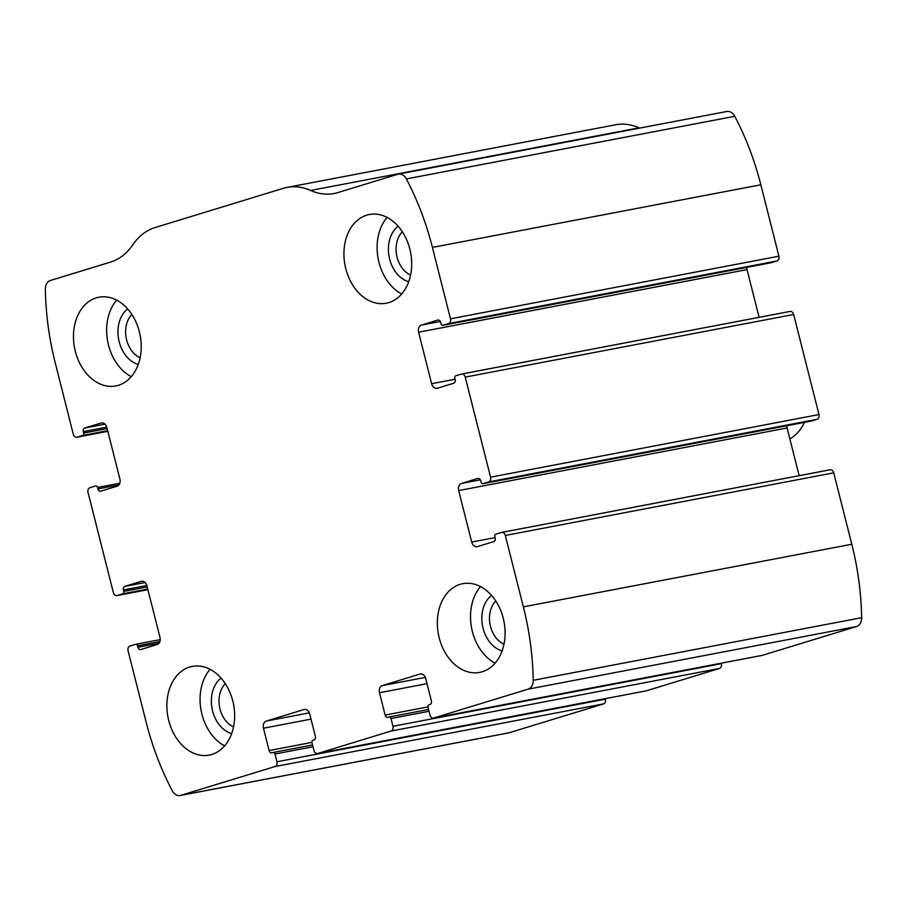 <?xml version="1.0" encoding="UTF-8"?>
<svg xmlns="http://www.w3.org/2000/svg" width="907" height="907" viewBox="0 0 907 907"><rect width="100%" height="100%" fill="white"/><g stroke="black" fill="none" stroke-linecap="round" stroke-linejoin="round"><path stroke-width="1.36" d="M505.312 535.459L523.373 606.862A240.865 178.146 79.2 0 1 533.225 680.307A10.034 7.426 79.2 0 1 528.157 689.139L433.795 717.993A4.013 2.97 79.2 0 1 433.557 718.049A4.013 2.97 79.2 0 1 429.963 714.977L427.991 707.199A2.007 1.485 79.2 0 1 428.932 704.83L429.997 704.501A3.016 2.222 79.2 0 0 431.392 700.93L425.734 678.583A6.02 4.456 79.2 0 0 420.338 673.98A6.02 4.456 79.2 0 0 419.998 674.06L382.266 685.601A6.02 4.456 79.2 0 0 379.477 692.733L385.135 715.079A3.016 2.222 79.2 0 0 387.833 717.38A3.016 2.222 79.2 0 0 388.003 717.335L389.069 717.018A2.007 1.485 79.2 0 1 390.985 718.525L392.946 726.292A4.013 2.97 79.2 0 1 391.087 731.053L317.779 753.468A4.013 2.97 79.2 0 1 317.552 753.524A4.013 2.97 79.2 0 1 313.947 750.452L311.985 742.674A2.007 1.485 79.2 0 1 312.915 740.305L313.981 739.976A3.016 2.222 79.2 0 0 315.375 736.405L309.729 714.058A6.02 4.456 79.2 0 0 304.333 709.455A6.02 4.456 79.2 0 0 303.981 709.535L266.261 721.076A6.02 4.456 79.2 0 0 263.461 728.208L269.118 750.554A3.016 2.222 79.2 0 0 271.817 752.855A3.016 2.222 79.2 0 0 271.987 752.81L273.064 752.493A2.007 1.485 79.2 0 1 274.968 754L276.941 761.767A4.013 2.97 79.2 0 1 275.082 766.528L180.708 795.382A10.034 7.426 79.2 0 1 180.13 795.518A10.034 7.426 79.2 0 1 172.217 790.7A240.865 178.146 79.2 0 1 146.163 722.21L128.091 650.807A4.013 2.97 79.2 0 1 129.95 646.045L135.653 644.31A2.007 1.485 79.2 0 1 137.569 645.818L137.932 647.269A3.016 2.222 79.2 0 0 140.63 649.571A3.016 2.222 79.2 0 0 140.8 649.537L157.172 644.526A6.02 4.456 79.2 0 0 159.972 637.394L146.945 585.899A6.02 4.456 79.2 0 0 141.549 581.296A6.02 4.456 79.2 0 0 141.197 581.376L124.826 586.387A3.016 2.222 79.2 0 0 123.431 589.958L123.794 591.409A2.007 1.485 79.2 0 1 122.864 593.79L117.173 595.525A4.013 2.97 79.2 0 1 116.935 595.582A4.013 2.97 79.2 0 1 113.341 592.509L88.024 492.444A4.013 2.97 79.2 0 1 89.884 487.694L95.575 485.948A2.007 1.485 79.2 0 1 97.491 487.456L97.865 488.918A3.016 2.222 79.2 0 0 100.564 491.22A3.016 2.222 79.2 0 0 100.734 491.175L117.105 486.175A6.02 4.456 79.2 0 0 119.905 479.032L106.867 427.548A6.02 4.456 79.2 0 0 101.471 422.934A6.02 4.456 79.2 0 0 101.131 423.025L84.759 428.025A3.016 2.222 79.2 0 0 83.353 431.596L83.727 433.058A2.007 1.485 79.2 0 1 82.798 435.428L77.106 437.174A4.013 2.97 79.2 0 1 76.868 437.231A4.013 2.97 79.2 0 1 73.274 434.158L55.202 362.755A240.865 178.146 79.2 0 1 45.35 289.31A10.034 7.426 79.2 0 1 50.418 280.478L110.371 262.146A66.234 48.989 79.2 0 0 132.773 244.833A66.234 48.989 79.2 0 1 155.176 227.521L283.279 188.339A66.234 48.989 79.2 0 1 287.1 187.398A66.234 48.989 79.2 0 1 310.602 190.459A66.234 48.989 79.2 0 0 334.105 193.508A66.234 48.989 79.2 0 0 337.914 192.567L397.867 174.235A10.034 7.426 79.2 0 1 398.445 174.099A10.034 7.426 79.2 0 1 406.359 178.917A240.865 178.146 79.2 0 1 432.424 247.407L450.484 318.81A4.013 2.97 79.2 0 1 448.625 323.572L442.933 325.307A2.007 1.485 79.2 0 1 441.017 323.799L440.643 322.348A3.016 2.222 79.2 0 0 437.945 320.035A3.016 2.222 79.2 0 0 437.775 320.08L421.404 325.091A6.02 4.456 79.2 0 0 418.603 332.223L431.641 383.718A6.02 4.456 79.2 0 0 437.038 388.321A6.02 4.456 79.2 0 0 437.378 388.241L453.749 383.23A3.016 2.222 79.2 0 0 455.155 379.659L454.781 378.208A2.007 1.485 79.2 0 1 455.711 375.827L461.402 374.092A4.013 2.97 79.2 0 1 461.64 374.024A4.013 2.97 79.2 0 1 465.234 377.108L490.562 477.173A4.013 2.97 79.2 0 1 488.692 481.923L483 483.669A2.007 1.485 79.2 0 1 481.084 482.161L480.721 480.699A3.016 2.222 79.2 0 0 478.023 478.397A3.016 2.222 79.2 0 0 477.842 478.442L461.47 483.442A6.02 4.456 79.2 0 0 458.681 490.574L471.708 542.069A6.02 4.456 79.2 0 0 477.105 546.683A6.02 4.456 79.2 0 0 477.456 546.592L493.827 541.592A3.016 2.222 79.2 0 0 495.222 538.021L494.848 536.559A2.007 1.485 79.2 0 1 495.789 534.189L501.48 532.443A4.013 2.97 79.2 0 1 501.707 532.386A4.013 2.97 79.2 0 1 505.312 535.459L833.726 472.842L851.798 544.245A240.865 178.146 79.2 0 1 861.65 617.69A10.034 7.426 79.2 0 1 856.582 626.522L762.209 655.376A4.013 2.97 79.2 0 1 761.982 655.432A4.013 2.97 79.2 0 1 761.744 655.466M461.878 374.001L789.827 311.475A4.013 2.97 79.2 0 1 790.065 311.418A4.013 2.97 79.2 0 1 793.659 314.491L818.976 414.556A4.013 2.97 79.2 0 1 817.116 419.306L488.692 481.923M605.241 698.673L605.366 699.15A4.013 2.97 79.2 0 1 603.495 703.911L509.133 732.765A10.034 7.426 79.2 0 1 508.555 732.901L180.13 795.518M721.246 663.198L721.371 663.675A4.013 2.97 79.2 0 1 719.512 668.436L646.203 690.851A4.013 2.97 79.2 0 1 645.965 690.907A4.013 2.97 79.2 0 1 645.739 690.941M726.292 111.618A10.034 7.426 79.2 0 1 726.87 111.482A10.034 7.426 79.2 0 1 734.783 116.3A240.865 178.146 79.2 0 1 760.837 184.79L778.909 256.193A4.013 2.97 79.2 0 1 777.05 260.955L448.625 323.572M287.1 187.398L615.524 124.781A66.234 48.989 79.2 0 1 639.027 127.842L310.602 190.459M639.639 128.114A66.234 48.989 79.2 0 1 639.027 127.842M771.12 262.735A2.007 1.485 79.2 0 0 771.347 262.69L777.05 260.955M759.102 317.314L747.028 269.606A6.02 4.456 79.2 0 1 746.79 267.384M811.187 421.097A2.007 1.485 79.2 0 0 811.425 421.052L817.116 419.306M799.169 475.676L787.095 427.968A6.02 4.456 79.2 0 1 786.857 425.734M501.945 532.352L829.894 469.826A4.013 2.97 79.2 0 1 830.132 469.769A4.013 2.97 79.2 0 1 833.726 472.842M503.249 618.245A45.157 33.4 -100.8 0 0 462.763 583.677A45.157 33.4 -100.8 0 0 438.41 634.299A45.157 33.4 -100.8 0 0 479.678 672.404A45.157 33.4 -100.8 0 0 503.249 618.245M409.839 249.074A45.157 33.4 -100.8 0 0 369.353 214.505A45.157 33.4 -100.8 0 0 345 265.127A45.157 33.4 -100.8 0 0 386.269 303.233A45.157 33.4 -100.8 0 0 409.839 249.074M232.793 700.952A45.157 33.4 -100.8 0 0 192.307 666.384A45.157 33.4 -100.8 0 0 167.954 717.006A45.157 33.4 -100.8 0 0 209.222 755.112A45.157 33.4 -100.8 0 0 232.793 700.952M139.383 331.781A45.157 33.4 -100.8 0 0 98.897 297.213A45.157 33.4 -100.8 0 0 74.544 347.823A45.157 33.4 -100.8 0 0 115.813 385.94A45.157 33.4 -100.8 0 0 139.383 331.781M131.889 314.491A24.67 18.253 -100.8 0 0 126.198 337.982A24.67 18.253 -100.8 0 0 140.131 357.721M127.66 308.947A30.112 22.267 -100.8 0 0 118.658 339.422A30.112 22.267 -100.8 0 0 138.249 364.433M116.64 300.138A45.157 33.4 -100.8 0 0 131.243 376.688M225.299 683.674A24.67 18.253 -100.8 0 0 219.607 707.154A24.67 18.253 -100.8 0 0 233.541 726.892M221.081 678.119A30.112 22.267 -100.8 0 0 212.068 708.594A30.112 22.267 -100.8 0 0 231.659 733.616M210.061 669.309A45.157 33.4 -100.8 0 0 224.653 745.86M402.345 231.795A24.67 18.253 -100.8 0 0 396.654 255.275A24.67 18.253 -100.8 0 0 410.588 275.025M398.128 226.24A30.112 22.267 -100.8 0 0 389.114 256.715A30.112 22.267 -100.8 0 0 408.706 281.737M387.096 217.431A45.157 33.4 -100.8 0 0 401.699 293.981M495.755 600.967A24.67 18.253 -100.8 0 0 490.063 624.447A24.67 18.253 -100.8 0 0 503.997 644.197M491.537 595.411A30.112 22.267 -100.8 0 0 482.524 625.887A30.112 22.267 -100.8 0 0 502.115 650.909M480.517 586.602A45.157 33.4 -100.8 0 0 495.109 663.153M789.872 438.909A50.18 37.119 -100.8 0 0 804.452 422.39M851.798 544.245L523.373 606.862M818.976 414.556L490.562 477.173M793.659 314.491L465.234 377.108M509.133 732.765L180.708 795.382M603.495 703.911L275.082 766.528M646.203 690.851L317.779 753.468M719.512 668.436L391.087 731.053M760.837 184.79L432.424 247.407M734.783 116.3L406.359 178.917M778.909 256.193L450.484 318.81M861.65 617.69L533.225 680.307M856.582 626.522L528.157 689.139M762.209 655.376L433.795 717.993M771.347 262.69L442.933 325.307M440.314 321.486L421.404 325.091M747.028 269.606L418.603 332.223M455.042 379.251L431.641 383.718M811.425 421.052L483 483.669M480.393 479.837L461.47 483.442M787.095 427.968L458.681 490.574M495.12 537.602L471.708 542.069M420.689 673.935L419.998 674.06M425.326 677.393L382.266 685.601M427.027 683.663L379.477 692.733M427.934 706.916L385.135 715.079M389.182 716.984L428.569 709.478L389.307 716.972M429.022 711.269L390.985 718.525M721.371 663.675L392.946 726.292M304.684 709.399L303.981 709.535M309.321 712.868L266.261 721.076M311.01 719.138L263.461 728.208M311.929 742.391L269.118 750.554M273.177 752.459L312.564 744.953L273.29 752.447M313.017 746.744L274.968 754M605.366 699.15L276.941 761.767M135.767 644.276L160.21 639.616L135.88 644.265M159.881 641.555L137.569 645.818M158.986 643.256L137.932 647.269M141.9 581.251L141.197 581.376M145.063 582.532L124.826 586.387M146.821 585.491L123.431 589.958M147.206 586.942L123.794 591.409M147.739 589.051L122.864 593.79M116.935 595.582L147.898 589.686L117.173 595.525M76.868 437.231L107.831 431.324L77.106 437.174M107.672 430.689L82.798 435.428M107.139 428.592L83.727 433.058M106.754 427.14L83.353 431.596M104.997 424.17L84.759 428.025M101.822 422.889L101.131 423.025M118.919 484.905L97.865 488.918M119.815 483.204L97.491 487.456M726.87 111.482L398.445 174.099M771.233 262.724L442.82 325.341M790.065 311.418L461.64 374.024M811.3 421.075L482.887 483.692M830.132 469.769L501.707 532.386M761.982 655.432L433.557 718.049M645.965 690.907L317.552 753.524"/></g></svg>
